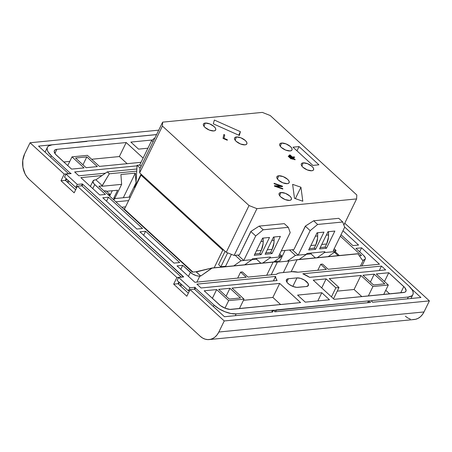 <?xml version="1.0" encoding="UTF-8"?>
<svg xmlns="http://www.w3.org/2000/svg" width="452" height="452" viewBox="0 0 452 452"><rect width="100%" height="100%" fill="white"/><g stroke="black" fill="none" stroke-linecap="round" stroke-linejoin="round"><path stroke-width="0.68" d="M28.928 179.077L200.196 336.254L28.928 179.077L26.832 176.743L25.092 173.93L22.933 167.325L22.786 160.257L24.668 153.816L30.064 142.753L64.229 174.105L68.585 173.681L38.544 146.109L86.897 141.436L38.544 146.109L68.585 173.681L64.229 174.105L60.992 180.743L74.168 192.834L77.405 186.196L176.901 277.505L181.258 277.082L81.761 185.772L77.405 186.196L176.901 277.505L173.664 284.144L186.84 296.235L190.077 289.596L224.243 320.954L429.4 300.885L344.757 223.203L429.4 300.885L424.004 311.948L218.847 332.017L217.226 334.689L215.225 336.859L212.92 338.435L210.406 339.367L207.773 339.605L205.129 339.153L202.569 338.017L200.196 336.254A18.153 13.475 84.4 0 0 209.157 339.565L414.314 319.496A18.153 13.475 -95.6 0 0 424.004 311.948L429.4 300.885L224.243 320.954L218.847 332.017L224.243 320.954L190.077 289.596L194.433 289.167L190.077 289.596L186.84 296.235L173.664 284.144L178.02 283.715L188.331 293.178L178.02 283.715L173.664 284.144L176.901 277.505L181.258 277.082L81.761 185.772L77.405 186.196L74.168 192.834L60.992 180.743L65.348 180.32L75.659 189.778L65.348 180.32L66.178 178.619L65.348 180.32L60.992 180.743L64.229 174.105L30.064 142.753L24.668 153.816A18.153 13.475 84.4 0 0 28.928 179.077M91.728 140.905L156.584 134.56L91.728 140.905M411.535 288.913L420.919 297.523L372.623 302.247L371.708 301.411L372.623 302.247L420.919 297.523L411.535 288.913M369.589 301.614L370.504 302.456L274.889 311.812L273.974 310.97L274.889 311.812L370.504 302.456L369.589 301.614M271.855 311.174L272.771 312.016L224.48 316.739L194.433 289.167L224.48 316.739L272.771 312.016L271.855 311.174M158.731 130.165L30.064 142.753L158.731 130.165M178.851 282.02L178.02 283.715L178.851 282.02M405.354 316.185L407.727 317.948L410.286 319.084M412.93 319.536L415.563 319.298L418.077 318.372L420.377 316.79L422.383 314.62L424.004 311.948L218.847 332.017A18.153 13.475 84.4 0 1 209.157 339.565M123.955 208.751L124.673 208.683L123.955 208.751L192.953 272.07L123.955 208.751M235.26 315.688L236.153 313.852L272.799 310.27L272.2 311.496L272.799 310.27L273.087 310.535L368.538 300.902L367.645 302.738L368.538 300.902L371.973 300.862L371.685 300.597L408.331 297.015L411.851 295.84L412.823 294.732L413.207 293.342L412.992 291.709L412.184 289.901L408.936 286.048L344.565 226.977L408.936 286.048A17.018 7.272 -154 0 1 412.885 294.614A17.018 7.272 -154 0 1 408.331 297.015L407.433 298.845L408.331 297.015L371.685 300.597L371.973 300.862L368.538 300.902L275.946 309.965L276.234 310.225L275.488 311.75L276.234 310.225L272.799 310.27L236.153 313.852A17.018 7.272 -154 0 1 214.067 305.106L219.039 308.795L224.983 311.75L230.995 313.53L236.153 313.852L235.26 315.688M156.556 134.623L91.784 140.962L91.502 140.696L51.997 144.855L48.471 146.03L47.505 147.132L47.121 148.522L47.336 150.154L48.144 151.962L51.392 155.821L70.043 172.941L71.184 173.574L65.998 174.082L77.281 184.433L82.366 183.936L183.698 276.929L178.613 277.426L189.897 287.783L195.083 287.274L195.411 287.986L214.067 305.106L213.367 306.546L214.067 305.106L195.411 287.986L195.083 287.274L189.897 287.783L188.422 290.805L189.541 290.698L188.422 290.805L189.897 287.783L178.613 277.426L183.698 276.929L182.738 276.353L182.348 277.059L182.738 276.353L82.366 183.936L81.563 185.789L82.366 183.936L77.281 184.433L75.806 187.461L76.84 187.36L75.806 187.461L77.281 184.433L65.998 174.082L64.523 177.105L75.806 187.461L64.523 177.105L65.998 174.082L71.184 173.574L70.043 172.941L69.608 173.726L70.043 172.941L51.392 155.821A17.018 7.272 -154 0 1 47.443 147.25A17.018 7.272 -154 0 1 51.997 144.855L91.502 140.696L91.784 140.962L156.556 134.623M192.45 272.115L195.987 271.771L192.45 272.115L98.852 186.224L102.395 185.879L98.852 186.224L192.45 272.115M359.368 255.792L361.476 255.583L359.368 255.792M339.316 255.533L335.175 251.73L339.316 255.533M334.435 252.25L338.136 255.651L334.435 252.25M114.983 197.987L121.639 184.343L102.214 186.247L102.293 185.659L95.926 179.823L94.129 180.082L92.909 181.478L93.926 183.761L105.44 194.422L99.751 194.976L80.851 177.63L102.033 175.557L80.851 177.63L99.751 194.976L105.44 194.422L94.728 184.591A7.26 3.102 -154 0 1 93.044 180.936A7.26 3.102 -154 0 1 94.988 179.913L95.926 179.823L102.293 185.659L109.344 173.788L107.282 171.896L95.926 179.823L107.282 171.896L136.843 169.003L107.282 171.896L109.344 173.788L136.719 171.11L109.344 173.788L102.169 185.676L102.214 186.247L121.639 184.343L120.916 174.517L121.639 184.343L114.983 197.987L113.774 198.106L114.983 197.987L115.531 198.49L114.983 197.987M104.039 190.981L105.988 190.795L104.039 190.981M106.542 191.298L117.622 190.219L113.774 198.106L114.836 199.078L113.051 199.253L114.836 199.078L113.774 198.106L117.622 190.219L106.542 191.298M129.843 197.089L115.531 198.49L129.843 197.089M115.859 201.829L128.628 200.581L115.859 201.829M273.336 261.99L211.994 267.991L273.127 262.126A25.323 10.82 -154 0 1 273.336 261.99L277.375 262.143L271.189 274.827L277.375 262.143L273.336 261.99L211.994 267.991L195.987 271.771L200.75 276.019L212.107 268.092L273.127 262.126L266.72 275.262L273.127 262.126A25.323 10.82 -154 0 1 273.336 261.99M362.397 260.205L363.335 260.115L360.413 266.098L363.335 260.115L365.25 259.143L365.323 257.849L363.589 255.436L355.916 248.391L361.606 247.832L379.477 264.234L328.158 269.256L322.542 264.104L320.728 264.279L317.807 270.268L320.728 264.279L326.338 269.432L297.879 272.217L291.907 271.697L280.285 272.833L278.053 273.33L276.488 274.307L248.029 277.093L242.419 271.94L240.6 272.121L237.684 278.104L240.6 272.121L246.216 277.268L194.897 282.291L177.026 265.889L182.715 265.335L192.512 273.952L196.349 275.663L198.778 276.121L200.75 276.019L196.332 271.963L211.994 267.991L200.75 276.019L199.812 276.11A7.26 3.102 -154 0 1 190.388 272.375L188.444 276.37L190.388 272.375L182.715 265.335L180.766 269.324L182.715 265.335L177.026 265.889L194.897 282.291L246.216 277.268L240.6 272.121L242.419 271.94L248.029 277.093L276.488 274.307A16.43 7.023 -154 0 1 280.285 272.833L291.907 271.697A16.43 7.023 -154 0 1 297.879 272.217L326.338 269.432L320.728 264.279L322.542 264.104L328.158 269.256L379.477 264.234L361.606 247.832L359.656 251.826L361.606 247.832L355.916 248.391L363.589 255.436A7.26 3.102 -154 0 1 365.278 259.092A7.26 3.102 -154 0 1 363.335 260.115L362.397 260.205L357.899 253.713L296.563 259.714A25.323 10.82 -154 0 1 296.998 259.793L358.018 253.821L362.397 260.205M291.15 271.771L296.998 259.793L358.018 253.821L296.563 259.714A25.323 10.82 -154 0 1 296.998 259.793L291.15 271.771M196.891 282.093L199.812 276.11L196.891 282.093M340.322 236.17L361.476 255.583L340.322 236.17M56.867 149.318L126.187 142.538L143.114 158.07L126.187 142.538L56.867 149.318L54.878 153.397L56.867 149.318L55.765 149.544L54.409 150.567L54.2 151.33L55.506 154.251L71.569 169.116L56.534 155.313A9.306 3.978 -154 0 1 54.376 150.629A9.306 3.978 -154 0 1 56.867 149.318M141.041 162.319L99.406 166.392L87.377 155.352L72.009 156.855L84.038 167.895L71.569 169.116L84.038 167.895L72.009 156.855L67.743 165.601L72.009 156.855L87.377 155.352L99.406 166.392L141.041 162.319M74.665 171.952L137.029 165.85L74.665 171.952L78.846 175.788L74.665 171.952M105.429 173.189L78.846 175.788L105.429 173.189M196.902 284.133L275.579 276.432L275.929 278.37L277.11 280.528L201.083 287.969L196.902 284.133L201.083 287.969L277.11 280.528A16.43 7.023 -154 0 1 275.579 276.432L273.403 280.895L275.579 276.432L196.902 284.133M204.174 290.805L216.644 289.585L228.672 300.625L244.04 299.122L232.012 288.082L279.703 283.421L300.608 302.603L229.961 309.4L225.181 308.236L220.474 305.642L204.174 290.805L219.214 304.603A9.306 3.978 -154 0 0 231.288 309.388L300.608 302.603L279.703 283.421L272.867 297.433L243.464 300.309L272.867 297.433L279.703 283.421L232.012 288.082L244.04 299.122L239.424 308.592L244.04 299.122L228.672 300.625L224.994 308.162L228.672 300.625L216.644 289.585L212.378 298.331L216.644 289.585L204.174 290.805M403.461 292.546L334.135 299.326L313.23 280.138L326.118 278.878L335.859 287.817L339.006 287.506L329.265 278.568L360.916 275.471L372.945 286.512L388.319 285.009L376.29 273.968L388.754 272.748L404.817 287.613L406.128 290.54L405.387 291.902L404.557 292.32L334.135 299.326L313.23 280.138L326.118 278.878L335.859 287.817L339.006 287.506L329.265 278.568L360.916 275.471L372.945 286.512L388.319 285.009L376.29 273.968L388.754 272.748L384.488 281.494L388.754 272.748L403.789 286.551A9.306 3.978 -154 0 1 405.947 291.235A9.306 3.978 -154 0 1 403.461 292.546M385.663 269.912L309.637 277.347L302.806 273.771L381.482 266.075L385.663 269.912L381.482 266.075L379.307 270.533L381.482 266.075L302.806 273.771A16.43 7.023 -154 0 1 309.637 277.347L385.663 269.912M342.972 230.735L358.566 245.046L352.882 245.605L341.028 234.729L352.882 245.605L358.566 245.046L342.972 230.735M130.848 142.086L152.307 139.984L130.848 142.086L138.527 149.126L130.848 142.086M147.928 148.205L138.527 149.126L147.928 148.205M86.812 156.917L97.349 166.59L86.095 167.692L75.552 158.019L86.812 156.917L75.552 158.019L86.095 167.692L97.349 166.59L86.812 156.917L82.959 164.816L86.812 156.917M296.981 277.89L300.529 278.347L304.467 280.099L308.061 283.398L308.343 285.511L306.377 286.512L296.721 287.365L292.896 286.432L289.133 284.359L287.302 282.675L286.348 281.048L286.845 279.246L288.387 278.731L296.981 277.89A7.441 3.181 -154 0 1 305.01 280.449A7.441 3.181 -154 0 1 308.366 285.461A7.441 3.181 -154 0 1 306.377 286.512L297.783 287.348A7.441 3.181 -154 0 1 289.755 284.794A7.441 3.181 -154 0 1 286.398 279.777A7.441 3.181 -154 0 1 288.387 278.731L286.794 281.991L288.387 278.731L296.981 277.89L292.828 286.404L296.981 277.89M329.474 299.783L305.269 302.151L297.591 295.105L321.801 292.738L329.474 299.783L305.269 302.151L297.591 295.105L321.801 292.738L329.474 299.783M373.516 284.946L362.973 275.274L374.233 274.172L384.771 283.845L373.516 284.946L384.771 283.845L374.233 274.172L362.973 275.274L373.516 284.946M218.7 289.387L229.955 288.286L240.498 297.958L229.237 299.06L218.7 289.387L229.237 299.06L240.498 297.958L229.955 288.286L226.107 296.179L229.955 288.286L218.7 289.387M173.986 263.104L139.905 231.825L145.595 231.271L179.676 262.544L173.986 263.104L139.905 231.825L145.595 231.271L179.676 262.544L173.986 263.104M136.871 229.04L102.79 197.761L108.474 197.208L142.561 228.486L136.871 229.04L102.79 197.761L108.474 197.208L142.561 228.486L136.871 229.04M181.659 284.596L180.76 286.229L181.659 284.596M179.947 285.483L180.845 283.85L179.947 285.483M82.083 186.066L82.722 184.569L82.083 186.066M179.354 282.483L178.455 284.116L179.354 282.483M194.772 289.483L195.411 287.986L194.772 289.483M63.8 161.985L69.789 161.398L63.8 161.985M91.643 159.262L119.356 156.55L126.187 142.538L119.356 156.55L91.643 159.262M385.748 290.274L389.686 293.89L385.748 290.274M400.738 292.811L403.789 286.551L400.738 292.811M361.849 296.614L354.08 289.489L337.232 291.133L354.08 289.489L360.916 275.471L354.08 289.489L361.849 296.614M280.635 304.558L272.867 297.433L280.635 304.558M127.119 163.68L119.356 156.55L127.119 163.68M50.686 157.256L51.392 155.821L50.686 157.256M66.664 179.065L65.766 180.698L66.664 179.065M121.735 207.225L125.566 206.852L121.735 207.225M328.83 256.182L329.203 256.521L328.83 256.182M107.904 194.529L109.853 194.343L109.186 195.71L109.853 194.343L105.988 190.795L109.853 194.343L107.904 194.529M383.697 294.478L388.319 285.009L383.697 294.478M368.329 295.981L372.945 286.512L368.329 295.981M333.514 298.755L339.006 287.506L333.514 298.755M331.446 296.857L335.859 287.817L331.446 296.857M321.711 287.918L326.118 278.878L321.711 287.918M317.807 300.925L321.801 292.738L317.807 300.925M143.651 235.26L145.595 231.271L143.651 235.26M106.531 201.196L108.474 197.208L106.531 201.196M92.784 188.58L94.728 184.591L92.784 188.58M288.992 261.007L277.375 262.143L288.992 261.007L296.563 259.714L288.992 261.007L283.376 272.528L288.992 261.007M370.38 282.071L374.233 274.172L370.38 282.071M67.258 182.066L68.156 180.438L67.258 182.066M68.97 181.184L68.066 182.811L68.97 181.184M177.139 280.449L178.613 277.426L177.139 280.449L188.422 290.805L177.139 280.449M136.029 182.732L135.323 173.11L120.916 174.517L135.323 173.11L123.317 197.727L135.323 173.11L136.029 182.732M109.644 196.123L112.265 190.738L109.644 196.123M368.081 302.693L368.826 301.168L368.081 302.693M272.488 311.756L273.087 310.535L272.488 311.756M281.568 143.058L280.285 146.301L281.568 143.058L280.155 143.527L279.613 144.527L280.025 145.9L281.325 147.442L285.692 150.104L290.156 150.94A6.808 2.91 -154 0 1 282.929 148.674A6.808 2.91 -154 0 1 279.698 144.126A6.808 2.91 -154 0 1 281.568 143.058A6.808 2.91 -154 0 1 289.02 145.471A6.808 2.91 -154 0 1 291.924 150.087A6.808 2.91 -154 0 1 290.156 150.94L291.568 150.471L292.111 149.471L291.698 148.098L290.399 146.555L286.031 143.9L281.568 143.058M303.162 162.873L301.879 166.116L303.162 162.873L301.75 163.347L301.207 164.342L301.62 165.72L302.919 167.263L307.287 169.918L311.75 170.76A6.808 2.91 -154 0 1 304.524 168.494A6.808 2.91 -154 0 1 301.292 163.946A6.808 2.91 -154 0 1 303.162 162.873A6.808 2.91 -154 0 1 310.614 165.291A6.808 2.91 -154 0 1 313.518 169.907A6.808 2.91 -154 0 1 311.75 170.76L313.163 170.291L313.705 169.291L313.292 167.918L311.993 166.376L307.626 163.714L303.162 162.873M236.43 136.962L235.147 140.205L236.43 136.962L235.017 137.431L234.481 138.431L234.887 139.804L236.187 141.346L240.554 144.007L245.024 144.849A6.808 2.91 -154 0 1 237.792 142.583A6.808 2.91 -154 0 1 234.56 138.029A6.808 2.91 -154 0 1 236.43 136.962A6.808 2.91 -154 0 1 243.882 139.38A6.808 2.91 -154 0 1 246.786 143.996A6.808 2.91 -154 0 1 245.024 144.849L246.43 144.38L246.973 143.38L246.56 142.001L245.266 140.459L240.899 137.803L236.43 136.962M205.264 123.051L203.982 126.294L205.264 123.051L203.852 123.52L203.315 124.52L203.722 125.893L205.022 127.436L209.389 130.097L213.858 130.939A6.808 2.91 -154 0 1 206.626 128.673A6.808 2.91 -154 0 1 203.394 124.119A6.808 2.91 -154 0 1 205.264 123.051A6.808 2.91 -154 0 1 212.717 125.47A6.808 2.91 -154 0 1 215.621 130.086A6.808 2.91 -154 0 1 213.858 130.939L215.265 130.464L215.807 129.47L215.401 128.091L214.101 126.549L209.734 123.893L205.264 123.051M278.72 175.777L277.443 179.015L278.72 175.777L277.313 176.246L276.771 177.24L277.183 178.619L278.477 180.162L282.845 182.817L287.314 183.659A6.808 2.91 -154 0 1 280.087 181.393A6.808 2.91 -154 0 1 276.85 176.845A6.808 2.91 -154 0 1 278.72 175.777A6.808 2.91 -154 0 1 286.178 178.19A6.808 2.91 -154 0 1 289.077 182.806A6.808 2.91 -154 0 1 287.314 183.659L288.726 183.19L289.263 182.19L288.856 180.817L287.557 179.274L283.189 176.613L278.72 175.777M280.958 192.512L279.675 195.756L280.958 192.512L279.545 192.987L279.008 193.981L279.415 195.36L280.715 196.902L285.082 199.558L289.551 200.4A6.808 2.91 -154 0 1 282.319 198.134A6.808 2.91 -154 0 1 279.087 193.586A6.808 2.91 -154 0 1 280.958 192.512A6.808 2.91 -154 0 1 288.41 194.931A6.808 2.91 -154 0 1 291.314 199.547A6.808 2.91 -154 0 1 289.551 200.4L290.958 199.931L291.5 198.931L291.094 197.558L289.794 196.015L285.427 193.354L280.958 192.512M356.82 194.998L356.6 198.92L256.928 208.666L249.035 205.541L162.426 126.063L162.641 122.142L262.318 112.395L270.211 115.52L356.82 194.998L270.211 115.52L262.318 112.395L162.641 122.142L139.837 168.901L162.641 122.142L162.426 126.063L249.035 205.541L226.232 252.301L142.058 175.054L141.03 175.156L222.768 250.165L223.796 250.069L142.058 175.054L141.03 175.156L124.43 209.186L141.03 175.156L222.768 250.165L223.796 250.069L226.232 252.301L249.035 205.541L256.928 208.666L356.6 198.92L343.865 225.034L356.6 198.92L356.82 194.998M291.043 158.912L291.647 158.855L288.783 156.222L288.178 156.285L291.043 158.912L288.178 156.285L288.783 156.222L288.246 156.347L288.783 156.222L291.647 158.855L291.043 158.912M292.823 159.319L293.427 159.262L289.421 155.578L288.817 155.641L292.823 159.319L288.817 155.641L289.421 155.578L288.885 155.703L289.421 155.578L293.427 159.262L292.823 159.319M290.06 154.934L289.449 154.996L294.608 159.725L295.212 159.669L292.919 157.567L294.738 157.386L294.162 156.861L292.348 157.036L290.06 154.934L289.523 155.059L290.06 154.934L292.348 157.036L294.162 156.861L292.314 157.115L290.02 155.008L292.314 157.115L294.162 156.861L294.738 157.386L292.885 157.641L295.212 159.669L294.608 159.725L289.449 154.996L290.06 154.934M227.266 140.233L227.362 139.77L224.017 138.329L224.729 134.899L223.836 134.515L223.028 138.402L227.266 140.233L227.362 139.77L224.017 138.329L224.729 134.899L223.836 134.515L223.028 138.402L227.266 140.233M214.361 120.051L213.31 123.842L239.351 135.464L240.402 131.673L214.361 120.051L240.402 131.673L239.351 135.464L213.31 123.842L214.361 120.051M302.8 201.213L300.936 187.23L292.625 184.354L294.489 198.338L302.8 201.213L294.489 198.338L292.625 184.354L300.936 187.23L302.8 201.213M318.914 164.822L299.038 146.584L292.986 147.177L312.863 165.415L318.914 164.822L312.863 165.415L292.986 147.177L299.038 146.584L318.914 164.822M274.138 183.755L280.698 186.009L274.415 185.687L274.488 186.184L282.833 189.043L282.771 188.58L276.217 186.331L282.489 186.648L282.421 186.151L274.07 183.292L274.138 183.755L280.698 186.009L274.415 185.687L274.488 186.184L282.833 189.043L282.771 188.58L276.217 186.331L282.489 186.648L282.421 186.151L274.07 183.292L274.138 183.755M336.034 250.402L334.203 248.719L336.034 250.402L333.248 250.674L336.034 250.402L335.491 251.51L336.034 250.402M281.568 255.73L279.737 254.047L281.568 255.73L278.782 256.001L281.568 255.73L281.025 256.838L270.013 257.911L281.025 256.838L281.568 255.73M324.909 251.702L324.479 252.583L335.491 251.51L328.203 256.623L335.491 251.51L324.479 252.583L317.191 257.697L324.479 252.583L324.909 251.702L306.874 253.465L324.909 251.702M333.248 250.674L344.667 227.26L342.769 222L317.654 224.458L310.174 230.633L298.213 255.154L306.445 254.352L306.874 253.465L306.445 254.352L295.427 255.425L287.223 261.183L295.427 255.425L289.523 250.007L295.427 255.425L298.213 255.154L292.308 249.736L298.213 255.154L310.174 230.633L305.303 226.164L313.643 220.779L338.757 218.322L313.643 220.779L317.654 224.458L342.769 222L338.757 218.322L342.769 222L344.667 227.26L333.248 250.674M308.688 249.984L317.067 232.803L323.965 232.13L315.586 249.312L308.688 249.984L317.067 232.803L323.965 232.13L315.586 249.312L308.688 249.984M319.581 248.922L327.96 231.735L334.859 231.062L326.48 248.244L319.581 248.922L327.96 231.735L334.859 231.062L326.48 248.244L319.581 248.922M270.443 257.03L270.013 257.911L262.725 263.024L270.013 257.911L270.443 257.03L252.408 258.793L270.443 257.03M278.782 256.001L290.201 232.588L288.303 227.328L263.188 229.785L255.708 235.961L243.747 260.482L251.979 259.68L252.408 258.793L251.979 259.68L241.085 260.742L233.797 265.855L241.085 260.742L235.181 255.323L241.085 260.742L243.747 260.482L237.842 255.064L243.747 260.482L255.708 235.961L250.837 231.492L259.177 226.107L284.291 223.65L259.177 226.107L263.188 229.785L288.303 227.328L284.291 223.65L288.303 227.328L290.201 232.588L278.782 256.001M265.115 254.25L273.494 237.063L280.393 236.39L272.014 253.572L265.115 254.25L273.494 237.063L280.393 236.39L272.014 253.572L265.115 254.25M254.222 255.312L262.601 238.131L269.499 237.458L261.12 254.64L254.222 255.312L262.601 238.131L269.499 237.458L261.12 254.64L254.222 255.312M244.69 264.793L251.979 259.68L244.69 264.793M273.562 262.07L281.025 256.838L273.562 262.07M214.18 267.776L222.768 250.165L214.18 267.776M225.107 251.272L218.598 264.623L220.892 266.725L225.582 266.268L231.396 254.346L225.582 266.268L220.892 266.725L218.598 264.623L225.107 251.272M222.096 266.607L221.898 267.019L222.096 266.607M276.443 261.29L275.974 262.245L276.443 261.29M130.176 197.4L129.295 196.592L136.024 182.8L137.063 165.279L140.199 168.161L137.063 165.279L136.024 182.8L129.295 196.592L130.176 197.4M139.725 165.02L137.063 165.279L139.725 165.02L141.109 166.291L139.725 165.02L151.686 140.499L139.725 165.02M155.042 137.724L151.686 140.499L153.07 141.77L151.686 140.499L155.042 137.724M134.566 187.507L141.08 174.156L134.566 187.507L134.865 187.783L134.566 187.507M299.156 259.465L306.445 254.352L299.156 259.465M251.08 231.294L259.177 226.107L263.188 229.785L255.708 235.961L250.837 231.492L239.419 254.905L251.08 231.294M279.924 260.951L285.048 250.442L279.924 260.951L274.392 261.493L279.924 260.951M305.546 225.966L313.643 220.779L317.654 224.458L310.174 230.633L305.303 226.164L293.885 249.577L305.546 225.966M315.355 257.877L311.027 253.905L311.456 253.018L311.027 253.905L315.355 257.877M306.439 254.352L311.027 253.905L306.439 254.352M260.889 263.205L256.561 259.233L256.99 258.346L256.561 259.233L260.889 263.205M251.973 259.68L256.561 259.233L251.973 259.68M270.675 252.346L272.014 253.572L270.675 252.346M265.77 252.905L270.635 252.431L272.149 249.318L270.635 252.431L265.77 252.905M259.781 253.408L261.12 254.64L259.781 253.408M254.877 253.973L259.742 253.493L261.256 250.385L259.742 253.493L254.877 253.973M314.247 248.08L315.586 249.312L314.247 248.08M309.343 248.645L314.208 248.165L315.722 245.057L314.208 248.165L309.343 248.645M325.141 247.018L326.48 248.244L325.141 247.018M320.236 247.577L325.101 247.103L326.615 243.99L325.101 247.103L320.236 247.577M227.65 252.866L220.892 266.725L227.65 252.866M142.058 175.054L139.623 172.822L162.426 126.063L139.623 172.822L139.837 168.901L139.623 172.822L142.058 175.054M239.419 254.905L234.125 255.425L226.232 252.301L234.125 255.425L256.928 208.666L234.125 255.425L239.419 254.905M293.885 249.577L281.313 250.809L293.885 249.577M328.525 231.684L328.451 237.323L326.615 243.99L321.756 244.464L326.615 243.99A17.018 12.633 -95.6 0 0 328.559 234.904L326.31 235.125L328.559 234.904L328.525 231.684M317.632 232.746L317.558 238.39L315.722 245.057L310.863 245.532L315.722 245.057A17.018 12.633 -95.6 0 0 317.666 235.972L315.417 236.193L317.666 235.972L317.632 232.746M274.059 237.012L273.985 242.651L272.149 249.318L267.29 249.792L272.149 249.318A17.018 12.633 -95.6 0 0 274.093 240.232L271.844 240.453L274.093 240.232L274.059 237.012M263.166 238.074L263.092 243.718L261.256 250.385L256.397 250.86L261.256 250.385A17.018 12.633 -95.6 0 0 263.2 241.3L260.951 241.521L263.2 241.3L263.166 238.074M296.964 150.827L299.038 146.584L296.964 150.827M295.365 198.643L300.936 187.23L295.365 198.643M238.696 135.171L240.402 131.673L238.696 135.171M223.819 134.6L224.729 134.899L223.983 138.402L227.362 139.77L227.249 140.222L227.328 139.849L223.983 138.402L224.695 134.978L223.819 134.6M274.082 183.382L282.421 186.151L282.443 186.648L282.381 186.224L274.082 183.382M276.178 186.405L282.771 188.58L282.788 189.026L282.732 188.653L276.178 186.405M274.426 185.761L280.698 186.009L274.426 185.761M294.631 157.398L294.128 156.934L294.631 157.398M295.105 159.68L292.885 157.641L295.105 159.68M293.325 159.268L289.382 155.652L293.325 159.268M291.54 158.861L288.743 156.296L291.54 158.861M47.443 147.25L45.076 152.104M412.879 294.625L410.992 298.495M361.928 265.951L365.272 259.098M90.389 186.382L93.044 180.936M195.078 287.286L194.264 289.184"/></g></svg>
